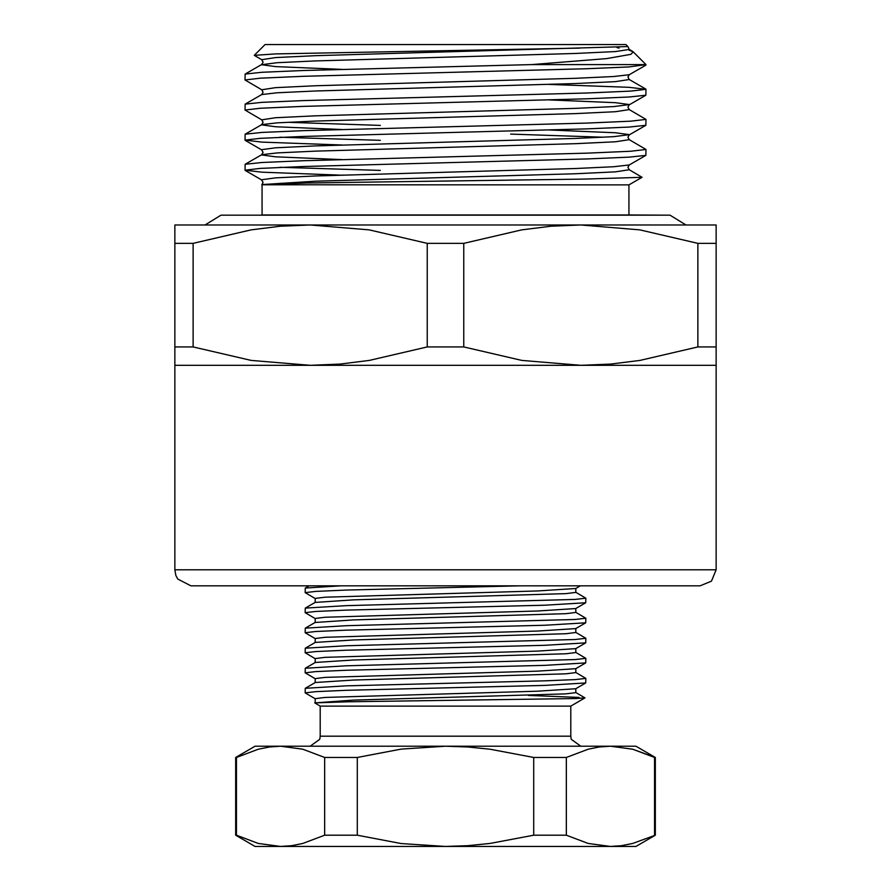 <?xml version="1.0" encoding="UTF-8"?>
<svg xmlns="http://www.w3.org/2000/svg" width="891" height="891" viewBox="0 0 891 891"><rect width="100%" height="100%" fill="white"/><g stroke="black" fill="none" stroke-linecap="round" stroke-linejoin="round"><path stroke-width="1.34" d="M236.46 757.439L235.614 757.439L235.614 835.223L236.46 835.223L236.46 757.439L236.46 835.223L258.323 843.487L280.565 846.45L291.747 845.693L302.829 843.487L324.669 835.223L357.28 835.223L357.28 757.439L324.669 757.439L302.806 749.175L280.565 746.212L269.383 746.97L258.301 749.175L236.46 757.439M235.614 757.439L255.049 746.212L445.5 746.212L401.162 749.153L357.28 757.439M566.331 757.439L533.72 757.439L490.106 749.186L467.82 746.97L445.5 746.212L610.435 746.212L599.253 746.97L588.171 749.175L566.331 757.439L566.331 835.223L588.194 843.487L610.435 846.45L621.617 845.693L632.699 843.487L655.386 835.223L635.951 846.45L445.5 846.45L467.82 845.693L490.106 843.476L533.72 835.223L566.331 835.223M655.386 757.439L632.677 749.175L610.435 746.212L635.951 746.212L655.386 757.439L655.386 835.223M632.677 749.175L654.54 757.439L654.54 835.223M258.323 843.487L236.46 835.223M324.669 757.439L324.669 835.223M533.72 757.439L533.72 835.223M357.28 835.223L401.162 843.51L445.5 846.45L255.049 846.45L235.614 835.223M579.039 697.441L528.352 695.448M585.732 682.963L544.735 685.346L346.265 690.358L315.848 691.616L305.168 692.864L305.268 688.286L346.265 685.892L544.735 680.88L575.152 679.633L585.832 678.374L585.732 682.963L575.697 688.754L537.641 691.138L325.115 697.397L315.191 698.655L315.191 702.598M575.809 688.687L575.809 692.641L565.885 693.889L353.359 700.159L314.701 702.876L348.76 701.74L575.709 698.488L584.975 697.931L575.809 692.574M519.542 585.832L346.265 590.12L315.848 591.379L305.168 592.626L305.268 588.049L340.819 585.832M585.832 598.184L585.732 602.773L544.735 605.156L346.265 610.168L315.848 611.426L305.168 612.674L305.268 608.096L346.265 605.702L575.152 599.443L585.832 598.184L575.809 592.337M585.832 618.231L585.732 622.82L544.735 625.204L346.265 630.215L315.848 631.474L305.168 632.721L305.268 628.144L346.265 625.749L575.152 619.49L585.832 618.231L575.809 612.384M585.832 638.279L585.732 642.868L544.735 645.251L346.265 650.263L315.848 651.521L305.168 652.769L305.268 648.191L346.265 645.797L575.152 639.538L585.832 638.279L575.809 632.432M585.832 658.326L585.732 662.915L544.735 665.299L346.265 670.31L315.848 671.569L305.168 672.816L305.268 668.239L346.265 665.844L575.152 659.585L585.832 658.326L575.809 652.479M585.832 678.374L575.809 672.527M584.975 697.931L570.797 706.118L320.203 706.118L314.701 702.876M575.809 668.64L575.809 672.594L565.885 673.841L353.359 680.111L315.303 682.495L305.268 688.286M575.809 648.592L575.809 652.546L565.885 653.794L353.359 660.064L315.303 662.447L305.268 668.239M575.809 628.545L575.809 632.499L565.885 633.746L353.359 640.016L315.303 642.4L305.268 648.191M575.809 608.497L575.809 612.451L565.885 613.699L353.359 619.969L315.191 622.475M575.809 588.45L575.809 592.404L565.885 593.651L353.359 599.921L315.191 602.427M580.342 585.832L575.697 588.517L537.641 590.9L325.115 597.159L315.191 598.418L315.191 602.361M585.732 602.773L575.697 608.564L537.641 610.948L325.115 617.207L315.191 618.465L315.191 622.408M585.732 622.82L575.697 628.612L537.641 630.995L325.115 637.254L315.191 638.513L315.191 642.456M585.732 642.868L575.697 648.659L537.641 651.043L325.115 657.302L315.191 658.56L315.191 662.503M585.732 662.915L575.697 668.707L537.641 671.09L325.115 677.349L315.191 678.608L315.191 682.551M305.168 692.864L315.191 698.711M305.168 672.816L315.191 678.664M305.168 652.769L315.191 658.616M305.168 632.721L315.191 638.569M305.168 612.674L315.191 618.521M305.168 592.626L315.191 598.474M261.876 184.771L628.935 184.882L642.121 177.264L584.229 179.113L306.549 183.034L261.876 184.771M339.181 175.226L344.839 175.048M262.21 184.593L315.436 181.218L575.564 173.7L615.436 171.829L629.258 169.747L642.121 177.264M645.975 64.597L633.223 51.845L630.85 54.384L606.782 58.606L531.548 64.597L303.742 70.489L261.909 72.26L245.181 74.064L245.025 80.012L260.283 78.13L303.742 76.247L587.258 68.73L629.091 66.959L645.975 64.597L531.548 64.597M193.18 346.922L251.139 360.432L310.179 365.31L174.859 365.31L174.859 346.922L193.18 346.922L193.18 243.366L174.859 243.366L174.859 346.922M174.859 243.366L174.859 224.977L310.179 224.977L280.476 226.225L251.084 229.867L193.18 243.366M716.141 346.922L716.141 243.366L697.82 243.366L697.82 346.922L716.141 346.922L716.141 365.31L580.821 365.31L610.524 364.063L639.916 360.421L697.82 346.922M697.82 243.366L639.861 229.856L580.821 224.977L716.141 224.977L716.141 243.366M463.821 346.922L463.821 243.366L427.179 243.366L427.179 346.922L463.821 346.922L521.781 360.432L580.821 365.31L310.179 365.31L339.883 364.063L369.275 360.421L427.179 346.922M427.179 243.366L369.219 229.856L310.179 224.977L580.821 224.977L551.117 226.225L521.725 229.867L463.821 243.366M174.859 365.31L174.859 569.795L716.141 569.795L716.141 365.31M716.141 569.795L711.441 581.132L700.103 585.832L190.897 585.832L177.777 579.016L175.895 575.463L174.859 569.795M696.094 224.977L580.821 224.977M310.179 224.977L194.906 224.977M254.314 55.309L265.072 44.55L625.928 44.55L627.966 46.588L315.436 55.732L275.564 57.603L261.742 59.686L254.314 55.309L275.575 53.894L579.829 48.058M262.065 184.882L262.065 214.954L628.935 214.954L628.935 184.882M279.852 167.341L380.346 170.404M279.852 137.27L380.346 140.333M245.181 164.278L261.742 154.711L277.19 152.918L315.436 151.147L575.564 143.629L615.436 141.758L629.258 139.675L645.975 149.421L630.717 151.303L587.258 153.185L303.742 160.703L261.909 162.474L245.181 164.278L245.025 170.226L260.283 168.343L303.742 166.461L587.258 158.943L629.091 157.172L645.819 155.368L645.975 149.421M245.181 134.207L261.742 124.64L277.19 122.847L315.436 121.076L575.564 113.558L615.436 111.687L629.258 109.604L645.975 119.349L630.717 121.232L587.258 123.114L303.742 130.632L261.909 132.403L245.181 134.207L245.025 140.154L260.283 138.272L303.742 136.39L587.258 128.872L629.091 127.101L645.819 125.297L645.975 119.349M548.923 84.378L629.091 87.296L645.975 89.278L630.717 91.16L587.258 93.043L303.742 100.56L261.909 102.331L245.181 104.136L245.025 110.083L260.283 108.201L303.742 106.319L587.258 98.801L629.091 97.03L645.819 95.226L645.975 89.278M628.868 50.019L633.223 51.845M617.418 47.056L616.862 47.546L619.145 48.058M645.819 89.1L629.258 79.533L627.932 77.127L629.258 74.721L613.81 76.515L575.564 78.285L315.436 85.803L275.564 87.674L261.742 89.757L245.025 80.012M548.923 99.948L615.436 102.71L629.436 104.592L613.81 106.586L575.564 108.357L315.436 115.875L275.564 117.746L261.742 119.828L245.025 110.083M342.077 145.055L261.909 142.137L245.025 140.154M339.025 175.048L261.909 172.208L245.025 170.226M685.97 224.977L670.032 215.154L628.935 214.954M320.203 706.118L320.203 736.189L570.797 736.189L571.287 739.285L580.821 746.212M632.599 51.388L629.258 49.462L615.436 51.544L575.564 53.415L315.436 60.933L277.19 62.704L261.564 64.698L275.564 66.58L342.077 69.342M629.258 79.533L615.436 81.616L575.564 83.487L315.436 91.005L277.19 92.775L261.742 94.569L263.068 92.163L261.742 89.757M261.742 119.828L263.068 122.234L261.564 124.84L275.564 126.722L342.077 129.485M510.654 134.084L603.185 137.27M548.923 130.019L615.436 132.781L629.436 134.664L613.81 136.657L575.564 138.428L315.436 145.946L275.564 147.817L261.564 149.699L263.068 152.305L261.564 154.911L275.564 156.794L342.077 159.556M287.815 122.234L380.346 125.419M629.258 169.747L627.932 167.341L629.258 164.935L613.81 166.728L575.564 168.499L315.436 176.017L275.564 177.888L261.564 179.77L263.068 182.377L261.876 184.693M305.268 588.049L309.11 585.832M305.268 608.096L315.303 602.305M305.268 628.144L315.303 622.352M570.797 706.118L570.797 736.189M320.203 736.189L319.713 739.285L310.179 746.212M245.181 104.136L261.742 94.569M245.181 74.064L261.742 64.497L263.068 62.092L261.742 59.686M629.258 49.462L627.966 46.588M629.258 109.604L627.932 107.198L629.258 104.793L645.819 95.226M629.258 139.675L627.932 137.27L629.258 134.864L645.819 125.297M629.258 74.721L645.819 65.154M261.742 149.9L245.181 140.333M629.258 164.935L645.819 155.368M261.742 179.971L245.181 170.404M205.03 224.977L220.968 215.154L670.032 215.154"/></g></svg>
